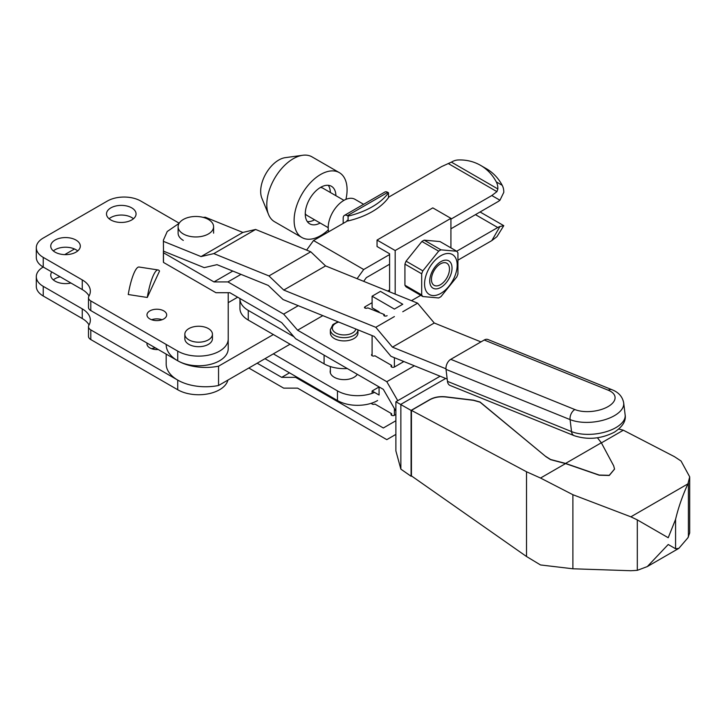 <?xml version="1.0" encoding="UTF-8"?>
<svg xmlns="http://www.w3.org/2000/svg" width="726" height="726" viewBox="0 0 726 726"><rect width="100%" height="100%" fill="white"/><g stroke="black" fill="none" stroke-linecap="round" stroke-linejoin="round"><path stroke-width="1.09" d="M163.795 310.891A9.855 5.69 180 0 1 166.681 314.912A9.855 5.69 180 0 1 160.6 320.166A9.855 5.69 180 0 1 149.855 318.932A9.855 5.69 180 0 1 146.97 314.912A9.855 5.69 180 0 1 153.05 309.657A9.855 5.69 180 0 1 163.795 310.891M158.223 349.515A9.855 5.69 180 0 1 149.855 347.908A9.855 5.69 180 0 1 146.97 343.879A9.855 5.69 180 0 1 147.069 343.08M51.764 271.96A14.783 8.54 0 0 0 50.747 275.081A14.783 8.54 0 0 0 55.076 281.116A14.783 8.54 0 0 0 70.93 283.022M212.437 334.223L212.437 338.733A13.794 7.968 180 0 1 203.915 346.093A13.794 7.968 180 0 1 188.878 344.36A13.794 7.968 180 0 1 184.84 338.733L184.84 334.223A13.794 7.968 180 0 1 193.361 326.863A13.794 7.968 180 0 1 208.398 328.588A13.794 7.968 180 0 1 212.437 334.223A13.794 7.968 180 0 1 203.915 341.583A13.794 7.968 180 0 1 188.878 339.859A13.794 7.968 180 0 1 184.84 334.223M55.076 252.14A14.783 8.54 0 0 0 71.184 253.991A14.783 8.54 0 0 0 80.314 246.105A14.783 8.54 0 0 0 75.985 240.07A14.783 8.54 0 0 0 59.868 238.219A14.783 8.54 0 0 0 50.747 246.105A14.783 8.54 0 0 0 55.076 252.14M77.718 250.933A14.783 8.54 0 0 0 75.985 249.726A14.783 8.54 0 0 0 53.343 250.933M110.824 219.96A14.783 8.54 0 0 0 126.941 221.802A14.783 8.54 0 0 0 136.061 213.916A14.783 8.54 0 0 0 131.733 207.881A14.783 8.54 0 0 0 115.625 206.039A14.783 8.54 0 0 0 106.495 213.916A14.783 8.54 0 0 0 110.824 219.96M133.475 218.753A14.783 8.54 0 0 0 131.733 217.546A14.783 8.54 0 0 0 109.091 218.753M179.186 223.209L140.799 201.048A23.649 13.658 0 0 0 107.348 201.048L43.224 238.064A23.649 13.658 0 0 0 36.3 247.72L36.3 257.376A23.649 13.658 0 0 0 43.224 267.032A23.649 13.658 0 0 0 36.3 276.688A23.649 13.658 0 0 0 43.224 286.343L82.256 308.877A27.597 15.936 0 0 1 90.342 320.139A27.597 15.936 0 0 1 88.899 325.23A7.886 4.556 0 0 0 88.481 326.682L88.481 336.338A7.886 4.556 0 0 0 90.795 339.559L177.734 389.753A29.566 17.07 0 0 0 207.99 393.873A29.566 17.07 0 0 0 227.91 380.097M89.044 324.976A27.597 15.936 0 0 0 82.256 318.532L82.256 308.877M36.3 276.688L36.3 286.343A23.649 13.658 0 0 0 43.224 295.999L82.256 318.532M60.131 276.787A14.783 8.54 0 0 0 53.343 279.909M151.607 348.707A9.855 5.69 180 0 1 155.428 347.908M128.239 294.52A30.864 6.525 -81.2 0 1 139.083 267.023L158.123 269.963A30.864 6.525 -81.2 0 1 159.529 271.088L147.278 297.469L128.239 294.52M147.278 297.469A30.864 6.525 -81.2 0 1 158.123 269.963M36.3 247.72A23.649 13.658 0 0 0 43.224 257.376L82.256 279.909L82.256 289.565A27.597 15.936 0 0 1 89.044 295.999M228.209 292.714L228.209 339.051A29.566 17.07 0 0 1 209.95 354.823A29.566 17.07 0 0 1 177.734 351.121L90.795 300.927A7.886 4.556 0 0 1 88.481 297.714A7.886 4.556 0 0 1 88.899 296.253A27.597 15.936 0 0 0 90.342 291.171A27.597 15.936 0 0 0 82.256 279.909M88.481 297.714L88.481 307.37A7.886 4.556 0 0 0 90.795 310.583L177.734 360.777A29.566 17.07 0 0 0 209.95 364.479A29.566 17.07 0 0 0 228.209 348.707L228.209 339.051M43.224 257.376L43.224 267.032L82.256 289.565M151.607 319.739A9.855 5.69 180 0 1 162.043 319.739M74.497 248.982L64.705 254.626M88.481 326.682A7.886 4.556 0 0 0 90.795 329.903L177.734 380.097A39.422 22.76 180 0 1 166.181 363.998L166.181 354.116M166.181 344.687A39.422 22.76 0 0 0 177.734 360.777A39.422 22.76 0 0 0 218.544 366.185L218.544 385.497A39.422 22.76 180 0 1 177.734 380.097L177.734 389.753M486.447 168.75L480.53 165.337A59.133 48.279 120 0 1 496.303 181.908A15.772 12.877 120 0 1 497.864 188.96L451.409 162.134A15.772 12.877 120 0 1 458.287 159.965A59.133 48.279 120 0 1 480.53 165.337L486.438 168.75A59.133 48.279 120 0 1 486.447 168.75A59.133 48.279 120 0 1 502.22 185.321A15.772 12.877 120 0 1 503.78 192.372L499.96 200.24A15.772 9.102 120 0 1 497.755 201.774L450.919 228.808M388.51 197.245L441.644 166.572L451.409 162.134M450.919 219.152L491.82 195.539L496.929 191.637L497.864 188.96M458.433 259.881L491.82 240.605L496.929 236.703L503.78 225.668L499.96 226.503A15.772 9.102 120 0 0 497.755 227.519L456.718 251.214M503.78 225.668L480.067 211.974M347.781 220.758L313.523 240.533L306.617 250.107M237.665 297.206L228.209 302.669M389.59 254.554L363.699 269.509L357.083 278.675M273.348 334.55L218.544 366.185M218.544 385.497L290.073 344.206M389.59 289.964L387.693 291.062M363.672 281.343L366.34 277.641L389.59 264.219M363.699 269.509L313.523 240.533M456.79 251.26A28.704 16.571 -60 0 1 457.934 252.884L457.934 273.992A28.704 16.571 -60 0 1 456.79 276.942L440.963 296.635A28.704 16.571 -60 0 1 439.82 297.333A28.704 16.571 -60 0 1 438.667 297.959L422.841 296.544A28.704 16.571 -60 0 1 421.697 294.91L421.697 273.811A28.704 16.571 -60 0 1 422.841 270.852L438.667 251.16A28.704 16.571 -60 0 1 439.82 250.461A28.704 16.571 -60 0 1 440.963 249.844L456.79 251.26L440.02 241.567L424.193 240.161L440.963 249.844M424.193 240.161A28.704 16.571 120 0 0 423.04 240.778A28.704 16.571 120 0 0 421.897 241.477L406.07 261.169A28.704 16.571 120 0 0 404.926 264.119L404.926 285.227A28.704 16.571 120 0 0 406.07 286.861L422.841 296.544M328.687 231.785A22.179 12.805 -60 0 1 343.879 200.403A22.179 12.805 -60 0 1 354.96 199.305L363.617 204.305M440.882 261.641L440.882 261.641A15.772 9.102 -60 0 1 452.035 268.075A15.772 9.102 -60 0 1 440.882 287.387A15.772 9.102 -60 0 1 429.738 280.953A15.772 9.102 -60 0 1 440.882 261.641L440.882 261.641M440.882 293.349A23.06 13.313 -60 0 1 424.574 283.93A23.06 13.313 -60 0 1 440.882 255.688A23.06 13.313 -60 0 1 457.189 265.099A23.06 13.313 -60 0 1 440.882 293.349M438.667 251.16L421.897 241.477M347.364 215.695L387.784 192.354L388.51 192.78A74.905 43.242 0 0 1 348.09 216.112L347.364 215.695A5.917 3.412 -120 0 0 344.405 215.395A5.917 3.412 -120 0 0 343.18 218.109L343.18 223.417M387.784 192.354A5.917 3.412 -120 0 0 384.825 192.063L344.405 215.395M347.082 221.167L347.082 220.359L348.09 220.94L348.09 216.112M388.51 192.78L388.51 197.608A74.905 43.242 180 0 1 348.09 220.94M395.171 294.084L395.171 250.534L377.048 240.07L377.048 246.513L389.59 253.755L389.59 291.834M450.919 247.865L450.919 218.344L432.805 207.881L377.048 240.07M395.171 250.534L450.919 218.344M411.451 300.682L420.735 295.328M421.697 273.811L404.926 264.119M404.926 285.227L421.697 294.91M406.07 261.169L422.841 270.852M440.464 284.683A12.741 7.36 -60 0 1 431.453 279.474A12.741 7.36 -60 0 1 440.464 263.865A12.741 7.36 -60 0 1 449.476 269.074A12.741 7.36 -60 0 1 440.464 284.683L439.611 285.173L440.464 284.683M320.42 187.471A15.772 9.102 -60 0 1 322.907 188.197L343.961 200.349M328.334 229.852A37.453 21.626 -60 0 1 301.871 237.502L274.555 221.729A37.453 21.626 -60 0 1 268.538 214.488L261.859 198.162A25.619 14.792 -60 0 1 260.67 191.383A25.619 14.792 -60 0 1 285.245 157.66L302.733 155.273A37.453 21.626 -60 0 1 312.008 156.861L339.323 172.634A37.453 21.626 -60 0 1 347.082 189.776A37.453 21.626 -60 0 1 345.93 199.369M268.538 214.488A37.453 21.626 -60 0 1 266.796 204.587A37.453 21.626 -60 0 1 302.733 155.273M301.871 237.502A37.453 21.626 -60 0 1 294.112 220.359A37.453 21.626 -60 0 1 310.465 182.671A37.453 21.626 -60 0 1 339.323 172.634M320.157 223.018A21.68 12.514 -60 0 1 309.757 223.844A21.68 12.514 -60 0 1 305.265 213.916A21.68 12.514 -60 0 1 314.73 192.1A21.68 12.514 -60 0 1 331.437 186.292A21.68 12.514 -60 0 1 335.92 195.711M328.288 185.311A21.68 12.514 -60 0 1 330.348 192.49M314.576 219.806A21.68 12.514 -60 0 1 307.334 221.602M328.197 227.665L307.134 215.504A15.772 9.102 -60 0 1 305.265 213.716M391.613 367.02A1.969 1.134 180 0 1 391.033 366.213A1.969 1.134 180 0 1 391.613 365.405L391.613 367.02A1.969 1.134 180 0 0 394.399 367.02L403.184 361.947A1.969 1.134 180 0 0 403.683 361.457M372.102 355.749A1.969 1.134 180 0 1 371.521 354.95A1.969 1.134 180 0 1 372.102 354.143L372.102 355.749A1.969 1.134 180 0 0 374.888 355.749L391.613 365.405M372.102 403.012L372.102 404.037A1.969 1.134 180 0 1 371.521 403.229A1.969 1.134 180 0 1 371.521 403.202M391.613 415.299A1.969 1.134 180 0 1 391.033 414.492A1.969 1.134 180 0 1 391.613 413.693L391.613 415.299A1.969 1.134 180 0 0 394.399 415.299L395.888 414.437M208.398 219.47A17.742 10.246 0 0 0 189.059 217.256A17.742 10.246 0 0 0 178.115 226.712A17.742 10.246 0 0 0 183.306 233.953A17.742 10.246 0 0 0 202.645 236.177A17.742 10.246 0 0 0 213.589 226.712A17.742 10.246 0 0 0 208.398 219.47M178.115 226.712L178.115 233.155A17.742 10.246 0 0 0 183.306 240.397M330.357 332.935A13.794 7.968 0 0 0 334.396 338.57A13.794 7.968 0 0 0 349.433 340.294A13.794 7.968 0 0 0 357.954 332.935L357.954 329.858A13.794 7.968 0 0 1 349.324 337.1A13.794 7.968 0 0 1 334.396 335.348A13.794 7.968 0 0 1 330.357 329.722L330.357 332.935M372.102 393.356L372.102 390.996L379.072 395.026L379.072 386.894M379.072 386.976L372.102 390.996M248.818 368.028L283.666 388.138L297.596 388.138L386.804 439.647L395.888 434.393M397.757 400.679L386.804 381.704L297.596 330.203L283.666 314.104L298.241 305.691M240.978 274.374L227.91 281.915L283.666 314.104M227.91 281.915L213.97 281.915L163.477 252.766L163.477 262.422L215.949 292.714L229.888 292.714L281.688 322.625L295.627 338.715L383.337 389.363L395.888 411.097M395.888 420.744L383.337 427.986L295.627 377.348L281.688 377.348L257.176 363.2M163.423 250.579A39.422 22.76 0 0 0 163.395 251.341A39.422 22.76 0 0 0 163.477 252.766M163.477 262.422A39.422 22.76 180 0 1 163.395 260.997L163.395 251.341M439.575 376.54L439.157 375.814M232.783 271.052L213.97 281.915M322.825 315.638L297.596 330.203M414.374 365.786L386.804 381.704M289.493 372.837L281.688 377.348M296.462 376.867L295.627 377.348M391.613 413.693L374.888 404.037A1.969 1.134 180 0 1 372.102 404.037M372.102 354.143L372.102 335.584M402.767 361.085L402.767 362.192M372.102 296.199L380.46 291.371L402.767 304.248L394.399 309.076L372.102 296.199L372.102 307.788L379.072 311.817L379.072 312.416M394.399 357.7L394.399 367.02M394.399 408.52L394.399 415.299M330.357 370.215A13.994 8.077 0 0 0 330.158 371.567A13.994 8.077 0 0 0 334.259 377.275A13.994 8.077 0 0 0 357.301 374.326M239.952 298.522A28.387 16.389 0 0 0 239.943 298.822A28.387 16.389 0 0 0 248.256 310.401L293.957 336.782M239.943 298.822L239.943 308.477A28.387 16.389 0 0 0 248.256 320.066L324.086 363.835A28.387 16.389 0 0 0 347.273 368.536M264.981 358.689L337.463 400.534A28.387 16.389 0 0 0 377.602 400.534M273.348 353.861L337.463 390.878A28.387 16.389 0 0 0 374.543 392.412M618.815 429.057L623.353 430.219L674.427 456.654L681.042 461.01L689.7 476.864L687.912 483.879C682.431 495.931 678.32 507.755 675.579 519.353L668.219 537.73L637.31 519.889L630.858 516.821L572.887 494.705L540.516 478.044L526.522 471.764L411.433 410.362L429.874 399.717C434.384 397.294 439.611 396.378 445.555 396.959L473.434 400.325L480.049 402.186L546.006 456.736L480.049 402.022L473.434 400.162L445.555 396.804C439.611 396.214 434.384 397.131 429.874 399.554L411.079 410.408L395.888 401.759L395.888 450.937L400.861 469.141L411.079 476.256L411.56 475.984M597.425 437.769L601.328 442.769L613.67 465.802L614.532 469.05L609.25 475.321L599.222 475.058L565.554 463.424L550.58 459.494L546.006 456.572M614.532 469.132L609.25 475.485L599.222 475.221L565.554 463.587L550.58 459.658L546.006 456.736M411.433 410.362L411.433 475.893L526.522 556.515L540.516 564.955L572.887 568.785L630.858 570.727L637.31 570.337L647.311 566.57L668.219 544.5L675.579 548.756L678.837 548.366L687.912 537.784L689.7 532.948L689.7 476.864M623.353 430.219L601.391 442.896M565.554 463.587L540.516 478.044M411.079 476.256L411.079 410.408M400.861 469.141L400.861 404.99M440.137 376.213L395.888 401.759M445.682 378.455L400.607 404.482M601.328 442.769L565.554 463.424M480.948 341.901L434.266 323.006L417.613 303.169L325.575 265.916L310.755 251.786L255.616 229.461L242.865 232.438L205.286 217.228L203.144 217.383M179.095 223.354L167.225 231.512L163.395 240.17L163.477 251.132L204.233 267.64L216.992 264.663L268.23 285.4L283.04 299.529L374.307 336.474L390.969 356.312L447.189 379.063M242.865 232.438L201.048 256.577L163.477 241.368M445.973 368.808L392.457 347.146L375.796 327.317L283.757 290.064L268.947 275.925L213.807 253.61L201.048 256.577M163.477 251.132L163.395 240.17M434.266 323.006L392.457 347.146M417.613 303.169L402.767 311.744M394.399 316.572L375.796 327.317M325.575 265.916L283.757 290.064M372.102 302.688L365.069 306.753A1.969 0.953 -6.9 0 0 364.488 307.543A1.969 0.953 -6.9 0 0 365.741 308.269A1.969 0.953 -6.9 0 0 367.819 307.869L384.363 314.558A1.969 0.953 -6.9 0 0 383.791 315.356A1.969 0.953 -6.9 0 0 385.043 316.082A1.969 0.953 -6.9 0 0 387.121 315.674M310.755 251.786L268.947 275.925M255.616 229.461L213.807 253.61M384.535 315.991L384.363 314.558M377.692 311.862L377.584 310.955M377.665 311.635A1.969 0.953 -6.9 0 0 376.858 311.527M574.148 435.664A7.886 5.173 -68 0 1 571.525 431.58A31.536 15.319 -6.9 0 0 615.884 427.632A31.536 15.319 -6.9 0 0 625.14 414.927C626.193 420.989 622.581 426.761 614.314 432.224C601.046 438.931 587.652 440.083 574.148 435.664L450.075 385.452A7.886 5.173 -68 0 1 447.461 381.359L446.018 369.38A7.886 5.173 -68 0 1 450.773 359.325L484.224 340.013A7.886 5.173 -68 0 1 488.008 339.541L612.072 389.762A7.886 5.173 -68 0 0 608.288 390.225L484.224 340.013M177.734 351.121L177.734 360.777M90.795 300.927L90.795 310.583M43.224 295.999L43.224 286.343M90.795 339.559L90.795 329.903M496.303 181.908L502.22 185.321M491.82 195.539L499.96 200.24M497.755 227.519L475.448 214.642M499.96 226.503L491.82 240.605M496.929 191.637L448.396 163.613M338.679 322.054A11.825 6.824 0 0 0 335.793 332.935A11.825 6.824 0 0 0 347.945 334.577A11.825 6.824 0 0 0 355.876 329.014M324.086 363.835L324.086 355.15M248.256 320.066L248.256 310.401M337.463 390.878L337.463 400.534M572.887 568.785L572.887 494.705M637.31 570.337L637.31 519.889M526.522 556.515L526.522 471.764M687.912 483.879L630.858 516.821M675.579 548.756L675.579 519.353M688.402 537.004L688.402 482.817M365.242 308.178L365.069 306.753M374.943 310.746L374.77 309.33M447.461 381.359L571.525 431.58L570.082 419.601A7.886 5.173 -68 0 1 574.838 409.537A23.649 11.489 -6.9 0 0 608.107 406.578A23.649 11.489 -6.9 0 0 608.288 390.225M446.018 369.38L570.082 419.601A31.536 15.319 -6.9 0 0 614.441 415.653A31.536 15.319 -6.9 0 0 623.698 402.957C622.536 396.723 618.661 392.33 612.072 389.762M574.838 409.537L450.773 359.325M330.357 372.919L330.357 366.576M338.044 321.8L332.889 324.558L330.357 329.722M213.589 233.155L213.589 226.712M678.837 548.366L647.311 566.57M625.14 414.927L623.698 402.957"/></g></svg>

